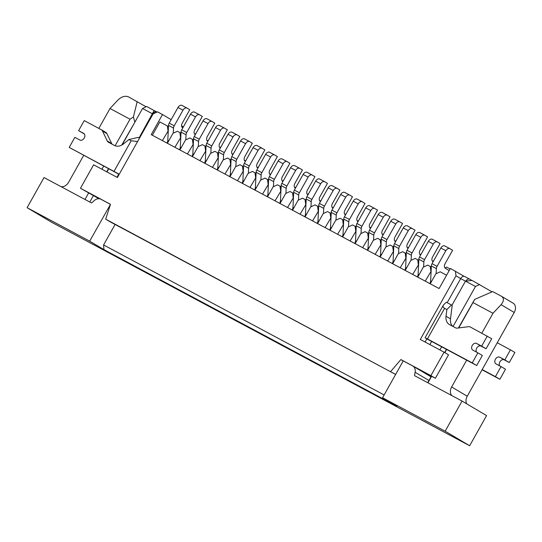 <?xml version="1.0" encoding="UTF-8"?>
<svg xmlns="http://www.w3.org/2000/svg" width="542" height="542" viewBox="0 0 542 542"><rect width="100%" height="100%" fill="white"/><g stroke="black" fill="none" stroke-linecap="round" stroke-linejoin="round"><path stroke-width="0.81" d="M123.84 229.13A3.841 2.588 -61.9 0 1 123.772 229.097A3.841 2.588 -61.9 0 1 123.705 229.056L110.256 221.868M131.354 233.148A3.841 2.588 -61.9 0 1 131.286 233.114A3.841 2.588 -61.9 0 1 131.211 233.074L136.218 235.75A3.841 2.588 -61.9 0 0 136.293 235.79L143.799 239.801A3.841 2.588 -61.9 0 1 143.732 239.767L148.738 242.443A3.841 2.588 -61.9 0 0 148.806 242.484L156.313 246.495A3.841 2.588 -61.9 0 1 156.245 246.454L161.252 249.137A3.841 2.588 -61.9 0 0 161.32 249.171L168.833 253.189A3.841 2.588 -61.9 0 1 168.765 253.148L173.772 255.824A3.841 2.588 -61.9 0 0 173.84 255.865L181.346 259.882A3.841 2.588 -61.9 0 1 181.279 259.842L186.285 262.518A3.841 2.588 -61.9 0 0 186.353 262.558L193.867 266.569A3.841 2.588 -61.9 0 1 193.799 266.535L198.806 269.211A3.841 2.588 -61.9 0 0 198.873 269.245L206.38 273.263A3.841 2.588 -61.9 0 1 206.312 273.222L211.319 275.898A3.841 2.588 -61.9 0 0 211.387 275.939L218.9 279.957A3.841 2.588 -61.9 0 1 218.826 279.916L223.832 282.592A3.841 2.588 -61.9 0 0 223.907 282.633L231.414 286.65A3.841 2.588 -61.9 0 1 231.346 286.61L236.353 289.286A3.841 2.588 -61.9 0 0 236.42 289.326L243.927 293.337A3.841 2.588 -61.9 0 1 243.859 293.303L248.866 295.979A3.841 2.588 -61.9 0 0 248.934 296.013L256.447 300.031A3.841 2.588 -61.9 0 1 256.38 299.99L261.386 302.666A3.841 2.588 -61.9 0 0 261.454 302.707L268.961 306.725A3.841 2.588 -61.9 0 1 268.893 306.684L273.9 309.36A3.841 2.588 -61.9 0 0 273.967 309.401L281.481 313.411A3.841 2.588 -61.9 0 1 281.413 313.378L286.42 316.054A3.841 2.588 -61.9 0 0 286.488 316.094L293.994 320.105A3.841 2.588 -61.9 0 1 293.927 320.065L298.933 322.747A3.841 2.588 -61.9 0 0 299.001 322.781L306.515 326.799A3.841 2.588 -61.9 0 1 306.44 326.758L311.447 329.434A3.841 2.588 -61.9 0 0 311.521 329.475L319.028 333.493A3.841 2.588 -61.9 0 1 318.96 333.452L323.967 336.128A3.841 2.588 -61.9 0 0 324.035 336.169L331.541 340.18A3.841 2.588 -61.9 0 1 331.474 340.146L336.48 342.822A3.841 2.588 -61.9 0 0 336.548 342.856L344.062 346.873A3.841 2.588 -61.9 0 1 343.994 346.833L349.001 349.509A3.841 2.588 -61.9 0 0 349.068 349.549L356.575 353.567A3.841 2.588 -61.9 0 1 356.507 353.526L361.514 356.202A3.841 2.588 -61.9 0 0 361.582 356.243L369.095 360.261A3.841 2.588 -61.9 0 1 369.027 360.22L374.034 362.896A3.841 2.588 -61.9 0 0 374.102 362.937L381.609 366.948A3.841 2.588 -61.9 0 1 381.541 366.914L386.548 369.59A3.841 2.588 -61.9 0 0 386.615 369.624L395.667 374.393M167.39 143.278L173 133.278L177.383 131.266L180.987 133.264M179.903 149.971L185.513 139.971L189.896 137.959L193.508 139.951M192.424 156.665L198.033 146.665L202.417 144.653L206.021 146.645M204.937 163.352L210.547 153.352L214.93 151.347L218.541 153.339M217.45 170.046L223.067 160.046L227.45 158.034L231.055 160.032M229.971 176.739L235.58 166.74L239.964 164.727L243.568 166.719M242.484 183.426L248.094 173.433L252.477 171.421L256.088 173.413M255.004 190.12L260.614 180.12L264.997 178.108L268.602 180.107M267.518 196.814L273.127 186.814L277.511 184.802L281.122 186.794M280.038 203.507L285.648 193.508L290.031 191.495L293.635 193.487M292.551 210.194L298.161 200.194L302.544 198.189L306.155 200.181M305.065 216.888L310.681 206.888L315.065 204.876L318.669 206.875M317.585 223.582L323.195 213.582L327.578 211.57L331.182 213.562M330.098 230.275L335.708 220.276L340.091 218.263L343.703 220.255M342.619 236.962L348.228 226.963L352.612 224.957L356.216 226.949M355.132 243.656L360.742 233.656L365.125 231.644L368.736 233.643M367.652 250.35L373.262 240.35L377.645 238.338L381.25 240.33M380.166 257.037L385.775 247.044L390.159 245.031L393.77 247.023M392.679 263.73L398.295 253.731L402.679 251.718L406.283 253.717M405.199 270.424L410.809 260.424L415.192 258.412L418.797 260.404M417.713 277.118L423.322 267.118L427.706 265.106L431.317 267.098M98.956 198.718L80.46 188.257L110.5 204.314L105.663 219.151L395.199 374.217M430.233 283.805L435.843 273.805L440.226 271.799L446.594 275.2M80.46 188.257L93.617 164.802L117.397 177.519L153.115 113.874L157.498 111.862L162.505 114.538L151.225 134.64L439.101 288.547L450.382 268.453L464.162 276.339M390.674 371.527L400.877 359.563L403.214 360.952M469.663 279.171L464.799 276.569A3.841 2.588 118.1 0 0 464.724 276.528A3.841 2.588 118.1 0 0 460.686 278.595L456.012 275.817L420.294 339.461L444.074 352.178L430.917 375.626L400.877 359.563M456.012 275.817L455.388 271.129M162.505 114.538L171.157 119.674M181.57 125.859L183.311 126.896M444.074 352.178L448.532 354.82L435.368 378.269L426.608 373.587L431.276 376.358M435.368 378.269L430.917 375.626M479.595 284.462L475.483 286.494L465.47 281.135L472.082 280.451L492.041 291.853M475.483 286.494L453.044 326.487M441.649 346.785L439.88 349.936M465.47 281.135L451.947 305.248M431.75 341.23L429.867 344.583M122.146 144.843L142.553 108.488L146.658 106.462L156.265 111.72M106.95 171.929L108.712 168.786M139.274 138.047L152.79 113.976L142.553 108.488M116.964 177.288L118.806 173.989M139.05 137.925L154.165 110.48M105.663 219.151L110.114 221.793M152.37 135.249L159.856 121.903L168.474 126.571M431.114 271.298L425.226 281.129M430.836 271.129L430.212 266.44M418.6 264.604L412.706 274.442M418.316 264.442L417.692 259.753M406.08 257.911L400.192 267.748M405.802 257.748L405.179 253.06M393.567 251.224L387.672 261.054M393.289 251.054L392.665 246.366M381.046 244.53L375.159 254.361M380.769 244.361L380.145 239.679M368.533 237.836L362.645 247.674M368.255 237.674L367.632 232.985M356.013 231.143L350.125 240.98M355.735 230.98L355.112 226.292M343.499 224.456L337.612 234.286M343.221 224.286L342.598 219.598M330.986 217.762L325.092 227.593M330.701 217.599L330.078 212.911M318.466 211.068L312.578 220.906M318.188 210.906L317.565 206.217M305.952 204.381L300.058 214.212M305.674 204.212L305.051 199.524M293.432 197.688L287.545 207.518M293.154 197.518L292.531 192.83M280.919 190.994L275.031 200.831M280.641 190.831L280.018 186.143M268.398 184.3L262.511 194.138M268.121 184.138L267.497 179.449M255.885 177.613L249.998 187.444M255.607 177.444L254.984 172.756M243.372 170.92L237.477 180.75M243.087 170.757L242.464 166.069M230.851 164.226L224.964 174.063M230.574 164.063L229.95 159.375M218.338 157.532L212.444 167.37M218.06 157.37L217.437 152.681M205.818 150.845L199.93 160.676M205.54 150.676L204.917 145.988M193.304 144.152L187.417 153.982M193.027 143.989L192.403 139.301M180.784 137.458L174.897 147.295M180.506 137.295L179.883 132.607M168.271 130.771L162.383 140.602M167.993 130.602L167.37 125.913M429.792 283.574L429.962 283.27A3.841 2.588 118.1 0 0 430.646 280.993L431.371 265.939A3.841 2.588 118.1 0 1 432.055 263.669L440.829 248.033A3.841 2.588 118.1 0 1 444.867 245.966A3.841 2.588 118.1 0 1 444.935 246.007L449.799 248.609M436.134 273.676L436.378 268.615L431.371 265.939M436.378 268.615A3.841 2.588 118.1 0 1 437.062 266.346L445.836 250.709L440.829 248.033M445.836 250.709A3.841 2.588 118.1 0 1 449.874 248.649A3.841 2.588 118.1 0 1 449.941 248.683L452.611 250.275L445.097 263.669A3.841 2.588 118.1 0 0 445.443 268.344L448.749 270.309A3.841 2.588 118.1 0 0 448.817 270.343A3.841 2.588 118.1 0 0 449.23 270.505M450.09 268.961L446.608 267.098A3.841 2.588 118.1 0 1 444.914 267.87M89.681 241.156L103.935 249.618L396.819 406.209L382.564 397.747L403.241 360.897L412.74 365.972A7.683 5.677 120.7 0 1 412.902 366.067A7.683 5.677 120.7 0 1 415.104 372.266L414.501 375.626L462.062 401.053L486.567 415.606L469.65 445.754L51.605 222.247L27.1 207.694L89.681 241.156L110.48 204.375M27.1 207.694L44.017 177.546L91.578 202.979L94.159 200.669A7.683 5.677 120.7 0 1 100.866 199.232L110.358 204.307M382.564 397.747L445.145 431.202L469.65 445.754M462.062 401.053L445.145 431.202M103.935 249.618L103.59 244.95L115.094 224.456M103.59 244.95L384.136 394.942M134.972 121.997L121.733 145.08M108.495 168.67L106.727 171.814M93.454 195.466L89.782 202.017M115.121 145.771L130.026 119.213L109.999 108.502L118.068 99.897C121.638 96.584 125.1 95.561 128.461 96.842L146.042 106.767M109.999 108.502L98.834 128.4M83.678 155.398L68.644 182.2A7.683 5.677 120.7 0 1 61.022 186.638M84.992 199.456L88.671 192.905M101.943 169.253L103.705 166.109M137.214 101.523L133.407 116.97L130.026 119.213M134.755 121.875L133.407 116.97M458.735 327.937L472.97 302.565L492.996 313.276L501.072 304.672L514.229 312.483A7.683 5.677 -59.3 0 0 513.145 303.202A7.683 5.677 -59.3 0 0 512.983 303.107M514.229 312.483L467.238 396.229A7.683 5.677 -59.3 0 0 466.696 403.804M427.726 382.693L431.398 376.148M444.657 352.524L446.439 349.346M458.43 327.978L474.643 299.414L492.685 291.576L501.607 296.345C504.148 298.357 503.972 301.128 501.072 304.672M446.655 349.468L444.867 352.646M431.615 376.263L427.943 382.808M451.913 395.626A7.683 5.677 120.7 0 1 451.642 386.968L467.238 396.229M492.996 313.276L481.831 333.167M466.682 360.173L451.642 386.968M472.97 302.565L474.643 299.414M84.362 133.989L78.61 130.656L84.254 120.602L101.273 129.707A4.79 3.537 -59.3 0 1 101.374 129.762A4.79 3.537 -59.3 0 1 102.465 130.981L107.269 140.981A4.79 3.537 120.7 0 0 108.359 142.2A4.79 3.537 120.7 0 0 108.461 142.255L114.47 145.466A11.057 8.164 120.7 0 0 123.617 143.826L128.901 139.558L131.184 140.778L137.607 141.509M128.901 139.558L138.068 137.404L139.484 138.163M119.24 174.233L69.213 147.404L74.85 137.35L79.857 140.032A3.841 2.839 -59.3 0 0 84.213 138.075A3.841 2.839 -59.3 0 0 83.698 133.379A3.841 2.839 -59.3 0 0 83.617 133.332L78.61 130.656M112.072 144.186A4.79 3.537 120.7 0 1 111.727 143.623L106.923 133.63A4.79 3.537 -59.3 0 0 105.832 132.411A4.79 3.537 -59.3 0 0 105.731 132.35L101.476 129.823M69.213 147.404L118.474 174.002M117.187 177.41L119.159 174.382M152.993 114.084L152.79 113.976A3.841 2.588 -61.9 0 1 156.828 111.909A3.841 2.588 -61.9 0 1 156.895 111.95L156.828 111.909M510.442 349.841L514.9 352.483L509.263 362.537L504.805 359.888L510.442 349.841L497.231 342.774M499.751 365.897A3.841 2.839 120.7 0 1 500.239 361.304A3.841 2.839 120.7 0 1 504.256 359.854L509.263 362.537M499.859 379.285L495.408 376.636L501.045 366.588L505.503 369.231L499.859 379.285L482.082 369.779M495.408 376.636L482.197 369.576M501.045 366.588L496.038 363.912A3.841 2.839 120.7 0 1 495.957 363.865A3.841 2.839 120.7 0 1 495.449 359.17A3.841 2.839 120.7 0 1 499.799 357.212L504.805 359.888M487.278 336.081L481.635 346.128L486.093 348.777L491.729 338.73L470.253 326.982A4.79 3.537 -59.3 0 0 468.512 326.684L457.292 328.12A4.79 3.537 120.7 0 1 455.551 327.829L449.542 324.617A11.057 8.164 120.7 0 1 449.304 324.482A11.057 8.164 120.7 0 1 446.032 316.21L446.872 309.563L444.589 308.344C443.105 307.497 442.746 306.352 443.512 304.889L446.323 302.212L452.191 305.39L450.49 318.852L446.032 316.21M444.589 308.344L427.428 338.926L472.238 362.883L477.881 352.828L472.875 350.152A3.841 2.839 -59.3 0 1 472.787 350.105A3.841 2.839 -59.3 0 1 472.278 345.41A3.841 2.839 -59.3 0 1 476.628 343.452L481.635 346.128M486.093 348.777L481.086 346.101A3.841 2.839 -59.3 0 0 477.068 347.551A3.841 2.839 -59.3 0 0 476.581 352.137M431.886 341.568L476.696 365.525L482.333 355.477L477.881 352.828M452.638 326.27A11.057 8.164 120.7 0 1 450.49 318.852M431.628 341.446L426.852 338.892L425.091 342.029M465.47 281.149L460.686 278.595L447.177 302.673M471.872 280.471L469.806 279.245A3.841 2.588 118.1 0 0 469.731 279.205A3.841 2.588 118.1 0 0 465.795 281.102M427.428 338.926L425.07 337.754L426.852 338.892M472.238 362.883L476.696 365.525M446.872 309.563L451.472 304.97M417.279 276.881L417.448 276.576A3.841 2.588 118.1 0 0 418.133 274.299L418.858 259.252A3.841 2.588 118.1 0 1 419.535 256.976L428.309 241.346A3.841 2.588 118.1 0 1 432.347 239.279A3.841 2.588 118.1 0 1 432.414 239.313L437.286 241.922M423.62 266.982L423.864 261.928L418.858 259.252M423.864 261.928A3.841 2.588 118.1 0 1 424.542 259.652L433.315 244.022L428.309 241.346M433.315 244.022A3.841 2.588 118.1 0 1 437.353 241.956A3.841 2.588 118.1 0 1 437.421 241.989L440.097 243.582L432.577 256.983A3.841 2.588 118.1 0 0 432.923 261.65L433.119 261.766M432.401 261.176A3.841 2.588 118.1 0 0 433.736 260.675M404.759 270.187L404.928 269.882A3.841 2.588 118.1 0 0 405.612 267.613L406.337 252.558A3.841 2.588 118.1 0 1 407.022 250.282L415.795 234.652A3.841 2.588 118.1 0 1 419.833 232.586A3.841 2.588 118.1 0 1 419.901 232.626L424.772 235.228M411.1 260.289L411.344 255.235L406.337 252.558M411.344 255.235A3.841 2.588 118.1 0 1 412.028 252.958L420.802 237.328L415.795 234.652M420.802 237.328A3.841 2.588 118.1 0 1 424.84 235.262A3.841 2.588 118.1 0 1 424.908 235.303L427.584 236.888L420.064 250.289A3.841 2.588 118.1 0 0 420.409 254.957L420.606 255.079M419.881 254.489A3.841 2.588 118.1 0 0 421.215 253.981M392.245 263.5L392.415 263.195A3.841 2.588 118.1 0 0 393.099 260.919L393.824 245.865A3.841 2.588 118.1 0 1 394.501 243.588L403.275 227.958A3.841 2.588 118.1 0 1 407.32 225.892A3.841 2.588 118.1 0 1 407.388 225.933L412.252 228.534M398.587 253.595L398.831 248.541L393.824 245.865M398.831 248.541A3.841 2.588 118.1 0 1 399.508 246.271L408.282 230.635L403.275 227.958M408.282 230.635A3.841 2.588 118.1 0 1 412.327 228.568A3.841 2.588 118.1 0 1 412.394 228.609L415.064 230.194L407.543 243.595A3.841 2.588 118.1 0 0 407.896 248.27L408.085 248.385M407.367 247.796A3.841 2.588 118.1 0 0 408.702 247.287M379.725 256.806L379.901 256.502A3.841 2.588 118.1 0 0 380.579 254.225L381.304 239.171A3.841 2.588 118.1 0 1 381.988 236.901L390.762 221.265A3.841 2.588 118.1 0 1 394.8 219.205A3.841 2.588 118.1 0 1 394.867 219.239L399.739 221.841M386.067 246.908L386.311 241.854L381.304 239.171M386.311 241.854A3.841 2.588 118.1 0 1 386.995 239.578L395.768 223.941L390.762 221.265M395.768 223.941A3.841 2.588 118.1 0 1 399.806 221.881A3.841 2.588 118.1 0 1 399.874 221.915L402.55 223.507L395.03 236.901A3.841 2.588 118.1 0 0 395.375 241.576L395.572 241.691M394.854 241.102A3.841 2.588 118.1 0 0 396.188 240.601M367.212 250.113L367.381 249.808A3.841 2.588 118.1 0 0 368.065 247.531L368.79 232.484A3.841 2.588 118.1 0 1 369.475 230.208L378.241 214.578A3.841 2.588 118.1 0 1 382.286 212.511A3.841 2.588 118.1 0 1 382.354 212.545L387.218 215.154M373.553 240.214L373.797 235.16L368.79 232.484M373.797 235.16A3.841 2.588 118.1 0 1 374.481 232.884L383.248 217.254L378.241 214.578M383.248 217.254A3.841 2.588 118.1 0 1 387.293 215.188A3.841 2.588 118.1 0 1 387.361 215.228L390.03 216.814L382.51 230.215A3.841 2.588 118.1 0 0 382.862 234.882L383.052 234.998M382.334 234.408A3.841 2.588 118.1 0 0 383.668 233.907M354.698 243.419L354.868 243.114A3.841 2.588 118.1 0 0 355.545 240.844L356.27 225.79A3.841 2.588 118.1 0 1 356.954 223.514L365.728 207.884A3.841 2.588 118.1 0 1 369.766 205.818A3.841 2.588 118.1 0 1 369.834 205.858L374.705 208.46M361.04 233.521L361.277 228.467L356.27 225.79M361.277 228.467A3.841 2.588 118.1 0 1 361.961 226.19L370.735 210.56L365.728 207.884M370.735 210.56A3.841 2.588 118.1 0 1 374.773 208.494A3.841 2.588 118.1 0 1 374.84 208.535L377.517 210.12L369.996 223.521A3.841 2.588 118.1 0 0 370.342 228.196L370.538 228.311M369.82 227.721A3.841 2.588 118.1 0 0 371.155 227.213M342.178 236.732L342.348 236.427A3.841 2.588 118.1 0 0 343.032 234.151L343.757 219.097A3.841 2.588 118.1 0 1 344.441 216.827L353.215 201.19A3.841 2.588 118.1 0 1 357.253 199.124A3.841 2.588 118.1 0 1 357.32 199.165L362.185 201.766M348.52 226.834L348.763 221.773L343.757 219.097M348.763 221.773A3.841 2.588 118.1 0 1 349.448 219.503L358.221 203.867L353.215 201.19M358.221 203.867A3.841 2.588 118.1 0 1 362.259 201.8A3.841 2.588 118.1 0 1 362.327 201.841L364.996 203.426L357.483 216.827A3.841 2.588 118.1 0 0 357.828 221.502L358.025 221.617M357.3 221.028A3.841 2.588 118.1 0 0 358.635 220.519M329.665 230.038L329.834 229.733A3.841 2.588 118.1 0 0 330.518 227.457L331.243 212.41A3.841 2.588 118.1 0 1 331.921 210.133L340.694 194.497A3.841 2.588 118.1 0 1 344.732 192.437A3.841 2.588 118.1 0 1 344.8 192.471L349.671 195.073M336.006 220.14L336.25 215.086L331.243 212.41M336.25 215.086A3.841 2.588 118.1 0 1 336.928 212.81L345.701 197.18L340.694 194.497M345.701 197.18A3.841 2.588 118.1 0 1 349.739 195.113A3.841 2.588 118.1 0 1 349.807 195.147L352.483 196.739L344.963 210.133A3.841 2.588 118.1 0 0 345.308 214.808L345.505 214.923M344.787 214.334A3.841 2.588 118.1 0 0 346.121 213.833M317.145 223.345L317.314 223.04A3.841 2.588 118.1 0 0 317.998 220.77L318.723 205.716A3.841 2.588 118.1 0 1 319.407 203.44L328.181 187.81A3.841 2.588 118.1 0 1 332.219 185.743A3.841 2.588 118.1 0 1 332.287 185.784L337.158 188.386M323.486 213.446L323.73 208.392L318.723 205.716M323.73 208.392A3.841 2.588 118.1 0 1 324.414 206.116L333.188 190.486L328.181 187.81M333.188 190.486A3.841 2.588 118.1 0 1 337.226 188.42A3.841 2.588 118.1 0 1 337.293 188.46L339.969 190.046L332.449 203.446A3.841 2.588 118.1 0 0 332.795 208.114L332.991 208.23M332.266 207.647A3.841 2.588 118.1 0 0 333.601 207.139M304.631 216.658L304.8 216.353A3.841 2.588 118.1 0 0 305.485 214.076L306.21 199.022A3.841 2.588 118.1 0 1 306.887 196.746L315.661 181.116A3.841 2.588 118.1 0 1 319.705 179.05A3.841 2.588 118.1 0 1 319.773 179.09L324.638 181.692M310.972 206.753L311.216 201.699L306.21 199.022M311.216 201.699A3.841 2.588 118.1 0 1 311.894 199.429L320.668 183.792L315.661 181.116M320.668 183.792A3.841 2.588 118.1 0 1 324.705 181.726A3.841 2.588 118.1 0 1 324.78 181.766L327.449 183.352L319.929 196.753A3.841 2.588 118.1 0 0 320.281 201.428L320.471 201.543M319.753 200.953A3.841 2.588 118.1 0 0 321.088 200.445M292.111 209.964L292.287 209.659A3.841 2.588 118.1 0 0 292.965 207.383L293.689 192.329A3.841 2.588 118.1 0 1 294.374 190.059L303.147 174.422A3.841 2.588 118.1 0 1 307.185 172.356A3.841 2.588 118.1 0 1 307.253 172.397L312.124 174.998M298.452 200.066L298.696 195.005L293.689 192.329M298.696 195.005A3.841 2.588 118.1 0 1 299.38 192.735L308.154 177.098L303.147 174.422M308.154 177.098A3.841 2.588 118.1 0 1 312.192 175.039A3.841 2.588 118.1 0 1 312.26 175.073L314.936 176.665L307.416 190.059A3.841 2.588 118.1 0 0 307.761 194.734L307.958 194.849M307.239 194.26A3.841 2.588 118.1 0 0 308.574 193.751M279.597 203.27L279.767 202.965A3.841 2.588 118.1 0 0 280.451 200.689L281.176 185.642A3.841 2.588 118.1 0 1 281.86 183.365L290.627 167.735A3.841 2.588 118.1 0 1 294.672 165.669A3.841 2.588 118.1 0 1 294.74 165.703L299.604 168.311M285.939 193.372L286.183 188.318L281.176 185.642M286.183 188.318A3.841 2.588 118.1 0 1 286.867 186.042L295.634 170.412L290.627 167.735M295.634 170.412A3.841 2.588 118.1 0 1 299.679 168.345A3.841 2.588 118.1 0 1 299.746 168.379L302.416 169.971L294.895 183.372A3.841 2.588 118.1 0 0 295.248 188.04L295.437 188.155M294.719 187.566A3.841 2.588 118.1 0 0 296.054 187.065M267.084 196.577L267.253 196.272A3.841 2.588 118.1 0 0 267.931 194.002L268.656 178.948A3.841 2.588 118.1 0 1 269.34 176.672L278.114 161.042A3.841 2.588 118.1 0 1 282.152 158.975A3.841 2.588 118.1 0 1 282.219 159.016L287.091 161.618M273.425 186.678L273.663 181.624L268.656 178.948M273.663 181.624A3.841 2.588 118.1 0 1 274.347 179.348L283.12 163.718L278.114 161.042M283.12 163.718A3.841 2.588 118.1 0 1 287.158 161.651A3.841 2.588 118.1 0 1 287.226 161.692L289.902 163.278L282.382 176.678A3.841 2.588 118.1 0 0 282.728 181.353L282.924 181.468M282.206 180.879A3.841 2.588 118.1 0 0 283.541 180.371M254.564 189.89L254.733 189.585A3.841 2.588 118.1 0 0 255.417 187.308L256.142 172.254A3.841 2.588 118.1 0 1 256.827 169.985L265.6 154.348A3.841 2.588 118.1 0 1 269.638 152.282A3.841 2.588 118.1 0 1 269.706 152.322L274.57 154.924M260.905 179.985L261.149 174.93L256.142 172.254M261.149 174.93A3.841 2.588 118.1 0 1 261.833 172.661L270.607 157.024L265.6 154.348M270.607 157.024A3.841 2.588 118.1 0 1 274.645 154.958A3.841 2.588 118.1 0 1 274.713 154.998L277.382 156.584L269.869 169.985A3.841 2.588 118.1 0 0 270.214 174.66L270.411 174.775M269.686 174.185A3.841 2.588 118.1 0 0 271.02 173.677M242.05 183.196L242.22 182.891A3.841 2.588 118.1 0 0 242.904 180.615L243.629 165.561A3.841 2.588 118.1 0 1 244.306 163.291L253.08 147.654A3.841 2.588 118.1 0 1 257.118 145.595A3.841 2.588 118.1 0 1 257.186 145.629L262.057 148.23M248.392 173.298L248.636 168.244L243.629 165.561M248.636 168.244A3.841 2.588 118.1 0 1 249.313 165.967L258.087 150.33L253.08 147.654M258.087 150.33A3.841 2.588 118.1 0 1 262.125 148.271A3.841 2.588 118.1 0 1 262.192 148.305L264.869 149.897L257.348 163.291A3.841 2.588 118.1 0 0 257.694 167.966L257.89 168.081M257.172 167.492A3.841 2.588 118.1 0 0 258.507 166.99M229.53 176.502L229.7 176.197A3.841 2.588 118.1 0 0 230.384 173.921L231.109 158.874A3.841 2.588 118.1 0 1 231.793 156.597L240.567 140.967A3.841 2.588 118.1 0 1 244.605 138.901A3.841 2.588 118.1 0 1 244.672 138.935L249.544 141.543M235.872 166.604L236.116 161.55L231.109 158.874M236.116 161.55A3.841 2.588 118.1 0 1 236.8 159.273L245.573 143.644L240.567 140.967M245.573 143.644A3.841 2.588 118.1 0 1 249.611 141.577A3.841 2.588 118.1 0 1 249.679 141.618L252.355 143.203L244.835 156.604A3.841 2.588 118.1 0 0 245.18 161.272L245.377 161.387M244.652 160.798A3.841 2.588 118.1 0 0 245.987 160.296M217.017 169.809L217.186 169.504A3.841 2.588 118.1 0 0 217.87 167.234L218.595 152.18A3.841 2.588 118.1 0 1 219.273 149.904L228.047 134.274A3.841 2.588 118.1 0 1 232.091 132.207A3.841 2.588 118.1 0 1 232.159 132.248L237.023 134.85M223.358 159.91L223.602 154.856L218.595 152.18M223.602 154.856A3.841 2.588 118.1 0 1 224.28 152.58L233.053 136.95L228.047 134.274M233.053 136.95A3.841 2.588 118.1 0 1 237.091 134.883A3.841 2.588 118.1 0 1 237.166 134.924L239.835 136.509L232.315 149.91A3.841 2.588 118.1 0 0 232.667 154.585L232.857 154.7M232.139 154.111A3.841 2.588 118.1 0 0 233.473 153.603M204.497 163.122L204.673 162.817A3.841 2.588 118.1 0 0 205.35 160.54L206.075 145.486A3.841 2.588 118.1 0 1 206.759 143.217L215.533 127.58A3.841 2.588 118.1 0 1 219.571 125.514A3.841 2.588 118.1 0 1 219.639 125.554L224.51 128.156M210.838 153.223L211.082 148.162L206.075 145.486M211.082 148.162A3.841 2.588 118.1 0 1 211.766 145.893L220.54 130.256L215.533 127.58M220.54 130.256A3.841 2.588 118.1 0 1 224.578 128.19A3.841 2.588 118.1 0 1 224.645 128.23L227.322 129.816L219.801 143.217A3.841 2.588 118.1 0 0 220.147 147.891L220.343 148.007M219.625 147.417A3.841 2.588 118.1 0 0 220.953 146.909M191.983 156.428L192.153 156.123A3.841 2.588 118.1 0 0 192.837 153.847L193.562 138.799A3.841 2.588 118.1 0 1 194.246 136.523L203.013 120.886A3.841 2.588 118.1 0 1 207.058 118.827A3.841 2.588 118.1 0 1 207.125 118.861L211.99 121.462M198.325 146.53L198.568 141.476L193.562 138.799M198.568 141.476A3.841 2.588 118.1 0 1 199.253 139.199L208.02 123.569L203.013 120.886M208.02 123.569A3.841 2.588 118.1 0 1 212.064 121.503A3.841 2.588 118.1 0 1 212.132 121.537L214.801 123.129L207.281 136.523A3.841 2.588 118.1 0 0 207.633 141.198L207.823 141.313M207.105 140.724A3.841 2.588 118.1 0 0 208.44 140.222M179.47 149.734L179.639 149.429A3.841 2.588 118.1 0 0 180.317 147.16L181.042 132.106A3.841 2.588 118.1 0 1 181.726 129.829L190.499 114.199A3.841 2.588 118.1 0 1 194.537 112.133A3.841 2.588 118.1 0 1 194.605 112.174L199.476 114.775M185.811 139.836L186.048 134.782L181.042 132.106M186.048 134.782A3.841 2.588 118.1 0 1 186.733 132.505L195.506 116.876L190.499 114.199M195.506 116.876A3.841 2.588 118.1 0 1 199.544 114.809A3.841 2.588 118.1 0 1 199.612 114.85L202.288 116.435L194.768 129.836A3.841 2.588 118.1 0 0 195.113 134.504L195.31 134.619M194.592 134.037A3.841 2.588 118.1 0 0 195.926 133.528M166.95 143.047L167.119 142.742A3.841 2.588 118.1 0 0 167.803 140.466L168.528 125.412A3.841 2.588 118.1 0 1 169.212 123.136L177.986 107.506A3.841 2.588 118.1 0 1 182.024 105.439A3.841 2.588 118.1 0 1 182.092 105.48L186.956 108.082M173.291 133.142L173.535 128.088L168.528 125.412M173.535 128.088A3.841 2.588 118.1 0 1 174.219 125.819L182.993 110.182L177.986 107.506M182.993 110.182A3.841 2.588 118.1 0 1 187.031 108.115A3.841 2.588 118.1 0 1 187.098 108.156L189.768 109.741L182.254 123.142A3.841 2.588 118.1 0 0 182.6 127.817L182.796 127.932M182.071 127.343A3.841 2.588 118.1 0 0 183.406 126.835M131.211 233.074L123.705 229.056M143.732 239.767L136.218 235.75M156.245 246.454L148.738 242.443M168.765 253.148L161.252 249.137M181.279 259.842L173.772 255.824M193.799 266.535L186.285 262.518M206.312 273.222L198.806 269.211M218.826 279.916L211.319 275.898M231.346 286.61L223.832 282.592M243.859 293.303L236.353 289.286M256.38 299.99L248.866 295.979M268.893 306.684L261.386 302.666M281.413 313.378L273.9 309.36M293.927 320.065L286.42 316.054M306.44 326.758L298.933 322.747M318.96 333.452L311.447 329.434M331.474 340.146L323.967 336.128M343.994 346.833L336.48 342.822M356.507 353.526L349.001 349.509M369.027 360.22L361.514 356.202M381.541 366.914L374.034 362.896M395.132 374.176L386.548 369.59M430.402 283.5L429.962 283.27M431.54 281.474L430.646 280.993M437.062 266.346L432.055 263.669M415.104 372.266L428.959 380.491M114.023 171.36L131.184 140.778M111.727 143.623L107.269 140.981M106.923 133.63L102.465 130.981M481.086 346.101L476.628 343.452M499.799 357.212L504.256 359.854M417.882 276.813L417.448 276.576M419.027 274.78L418.133 274.299M424.542 259.652L419.535 256.976M405.369 270.119L404.928 269.882M406.507 268.087L405.612 267.613M412.028 252.958L407.022 250.282M392.855 263.426L392.415 263.195M393.993 261.393L393.099 260.919M399.508 246.271L394.501 243.588M380.335 256.732L379.901 256.502M381.473 254.706L380.579 254.225M386.995 239.578L381.988 236.901M367.822 250.045L367.381 249.808M368.96 248.012L368.065 247.531M374.481 232.884L369.475 230.208M355.301 243.351L354.868 243.114M356.446 241.319L355.545 240.844M361.961 226.19L356.954 223.514M342.788 236.658L342.348 236.427M343.926 234.632L343.032 234.151M349.448 219.503L344.441 216.827M330.268 229.971L329.834 229.733M331.413 227.938L330.518 227.457M336.928 212.81L331.921 210.133M317.754 223.277L317.314 223.04M318.892 221.244L317.998 220.77M324.414 206.116L319.407 203.44M305.241 216.583L304.8 216.353M306.379 214.551L305.485 214.076M311.894 199.429L306.887 196.746M292.721 209.889L292.287 209.659M293.859 207.864L292.965 207.383M299.38 192.735L294.374 190.059M280.207 203.203L279.767 202.965M281.345 201.17L280.451 200.689M286.867 186.042L281.86 183.365M267.687 196.509L267.253 196.272M268.825 194.476L267.931 194.002M274.347 179.348L269.34 176.672M255.174 189.815L254.733 189.585M256.312 187.789L255.417 187.308M261.833 172.661L256.827 169.985M242.653 183.121L242.22 182.891M243.798 181.096L242.904 180.615M249.313 165.967L244.306 163.291M230.14 176.435L229.7 176.197M231.278 174.402L230.384 173.921M236.8 159.273L231.793 156.597M217.627 169.741L217.186 169.504M218.765 167.708L217.87 167.234M224.28 152.58L219.273 149.904M205.106 163.047L204.673 162.817M206.245 161.021L205.35 160.54M211.766 145.893L206.759 143.217M192.593 156.36L192.153 156.123M193.731 154.328L192.837 153.847M199.253 139.199L194.246 136.523M180.073 149.667L179.639 149.429M181.211 147.634L180.317 147.16M186.733 132.505L181.726 129.829M167.559 142.973L167.119 142.742M168.697 140.94L167.803 140.466M174.219 125.819L169.212 123.136M123.772 229.097L131.286 233.114M110.182 221.834L118.766 226.42M449.874 248.649L444.867 245.966M513.145 303.202L501.607 296.345M412.902 366.067L431.019 376.826M105.832 132.411L101.374 129.762M443.512 304.889L425.07 337.754M469.731 279.205L464.724 276.528M437.353 241.956L432.347 239.279M424.84 235.262L419.833 232.586M412.327 228.568L407.32 225.892M399.806 221.881L394.8 219.205M387.293 215.188L382.286 212.511M374.773 208.494L369.766 205.818M362.259 201.8L357.253 199.124M349.739 195.113L344.732 192.437M337.226 188.42L332.219 185.743M324.705 181.726L319.705 179.05M312.192 175.039L307.185 172.356M299.679 168.345L294.672 165.669M287.158 161.651L282.152 158.975M274.645 154.958L269.638 152.282M262.125 148.271L257.118 145.595M249.611 141.577L244.605 138.901M237.091 134.883L232.091 132.207M224.578 128.19L219.571 125.514M212.064 121.503L207.058 118.827M199.544 114.809L194.537 112.133M187.031 108.115L182.024 105.439"/></g></svg>

